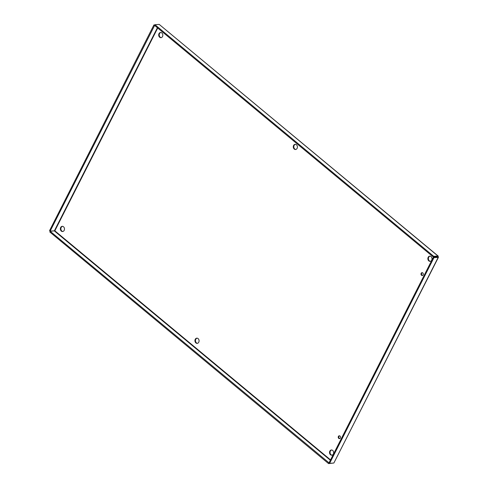 <?xml version="1.0" encoding="UTF-8"?>
<svg xmlns="http://www.w3.org/2000/svg" width="488" height="488" viewBox="0 0 488 488"><rect width="100%" height="100%" fill="white"/><g stroke="black" fill="none" stroke-linecap="round" stroke-linejoin="round"><path stroke-width="0.73" d="M339.544 435.808A1.446 1.141 -94.1 0 0 338.77 436.974A1.446 1.141 -94.1 0 0 339.3 438.389A1.446 1.141 -94.1 0 0 339.746 438.614M338.776 438.425A1.446 1.141 85.9 0 1 338.263 436.845A1.446 1.141 85.9 0 1 339.276 435.79A1.446 1.141 85.9 0 1 340.52 437.15A1.446 1.141 85.9 0 1 339.483 438.669A1.446 1.141 85.9 0 1 338.776 438.425M422.309 272.67A1.446 1.141 -94.1 0 0 421.534 273.835A1.446 1.141 -94.1 0 0 422.065 275.25A1.446 1.141 -94.1 0 0 422.51 275.476M421.534 275.293A1.446 1.141 85.9 0 1 421.028 273.713A1.446 1.141 85.9 0 1 422.041 272.652A1.446 1.141 85.9 0 1 423.285 274.012A1.446 1.141 85.9 0 1 422.248 275.537A1.446 1.141 85.9 0 1 421.534 275.293M197.085 338.16A2.611 2.062 -94.1 0 0 195.499 340.191A2.611 2.062 -94.1 0 0 196.438 342.881A2.611 2.062 -94.1 0 0 197.457 343.32M195.908 342.918A2.611 2.062 85.9 0 1 194.993 340.069A2.611 2.062 85.9 0 1 196.823 338.16A2.611 2.062 85.9 0 1 199.061 340.612A2.611 2.062 85.9 0 1 197.189 343.363A2.611 2.062 85.9 0 1 195.908 342.918M295.429 144.314A2.611 2.062 -94.1 0 0 293.843 146.351A2.611 2.062 -94.1 0 0 294.782 149.035A2.611 2.062 -94.1 0 0 295.801 149.474M294.252 149.072A2.611 2.062 85.9 0 1 293.337 146.223A2.611 2.062 85.9 0 1 295.161 144.314A2.611 2.062 85.9 0 1 297.406 146.766A2.611 2.062 85.9 0 1 295.533 149.517A2.611 2.062 85.9 0 1 294.252 149.072M331.669 449.985A2.611 2.062 -94.1 0 0 330.083 452.022A2.611 2.062 -94.1 0 0 331.023 454.706A2.611 2.062 -94.1 0 0 332.041 455.145M330.492 454.743A2.611 2.062 85.9 0 1 329.583 451.894A2.611 2.062 85.9 0 1 331.407 449.985A2.611 2.062 85.9 0 1 333.652 452.437A2.611 2.062 85.9 0 1 331.779 455.188A2.611 2.062 85.9 0 1 330.492 454.743M62.501 226.334A2.611 2.062 -94.1 0 0 60.915 228.366A2.611 2.062 -94.1 0 0 61.854 231.056A2.611 2.062 -94.1 0 0 62.873 231.495M61.323 231.092A2.611 2.062 85.9 0 1 60.408 228.244A2.611 2.062 85.9 0 1 62.232 226.334A2.611 2.062 85.9 0 1 64.477 228.787A2.611 2.062 85.9 0 1 62.604 231.532A2.611 2.062 85.9 0 1 61.323 231.092M160.845 32.489A2.611 2.062 -94.1 0 0 159.259 34.52A2.611 2.062 -94.1 0 0 160.198 37.21A2.611 2.062 -94.1 0 0 161.211 37.649M159.667 37.247A2.611 2.062 85.9 0 1 158.752 34.398A2.611 2.062 85.9 0 1 160.576 32.489A2.611 2.062 85.9 0 1 162.821 34.941A2.611 2.062 85.9 0 1 160.949 37.692A2.611 2.062 85.9 0 1 159.667 37.247M430.013 256.139A2.611 2.062 -94.1 0 0 428.427 258.176A2.611 2.062 -94.1 0 0 429.367 260.86A2.611 2.062 -94.1 0 0 430.385 261.3M428.836 260.903A2.611 2.062 85.9 0 1 427.921 258.048A2.611 2.062 85.9 0 1 429.751 256.139A2.611 2.062 85.9 0 1 431.99 258.591A2.611 2.062 85.9 0 1 430.117 261.342A2.611 2.062 85.9 0 1 428.836 260.903M333.212 463.081L328.558 463.6L49.806 231.983L50.166 231.263L54.833 230.812L50.142 231.123L154.623 25.443M329.058 462.868L50.166 231.263M328.558 463.6L328.924 462.88M159.204 24.4L154.964 24.705L433.722 256.322L437.962 256.017L159.204 24.4L438.175 256.06L438.206 257.365L438.053 256.822L433.381 257.182L329.04 462.85L329.62 463.338L433.966 257.664L433.381 257.182M433.722 256.322L433.356 257.042L437.394 256.749M438.431 257.298L333.859 463.033L438.206 257.365L433.966 257.664M333.859 463.033L329.62 463.338M438.206 257.365L437.62 256.877M437.962 256.017L437.51 256.889M154.964 24.705L154.598 25.425L433.356 257.042M50.142 231.123L49.562 230.635L153.903 24.967L154.489 25.449M154.867 24.894L153.903 24.967M157.715 28.011L54.833 230.812L330.541 459.897M330.358 460.245L54.406 230.958M54.382 230.818L157.404 27.755"/></g></svg>
